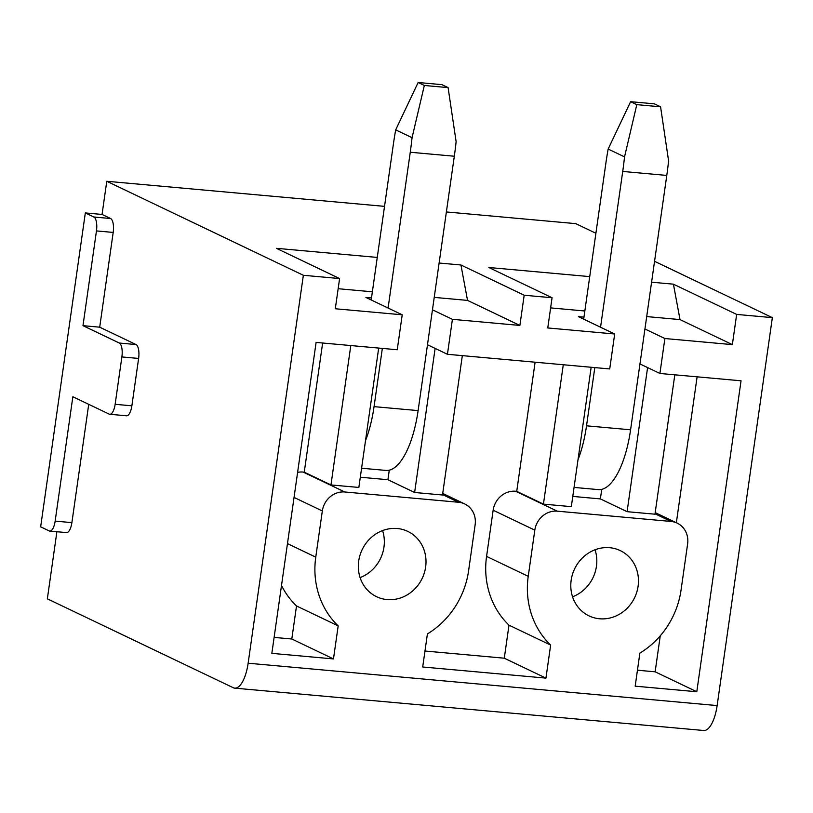 <?xml version="1.0" encoding="UTF-8"?>
<svg xmlns="http://www.w3.org/2000/svg" width="813" height="813" viewBox="0 0 813 813"><rect width="100%" height="100%" fill="white"/><g stroke="black" fill="none" stroke-linecap="round" stroke-linejoin="round"><path stroke-width="1.22" d="M49.796 531.082L66.524 532.596A12.063 4.482 -84.8 0 0 71.89 522.627L55.152 521.113A12.063 4.482 -84.8 0 1 49.796 531.082A12.063 4.482 -84.8 0 1 49.197 530.919L40.65 526.834L85.324 212.935L93.871 217.02A12.063 4.482 -84.8 0 1 96.462 230.912L82.977 325.667L119.298 343.035A12.063 4.482 -84.8 0 1 121.879 356.937L115.141 404.305A12.063 4.482 -84.8 0 1 109.775 414.274A12.063 4.482 -84.8 0 1 109.176 414.112L72.855 396.744L55.152 521.113M88.719 404.325L71.89 522.627M109.775 414.274L126.513 415.789A12.063 4.482 -84.8 0 0 131.869 405.819L115.141 404.305M85.324 212.935L102.052 214.439L110.598 218.524A12.063 4.482 -84.8 0 1 113.19 232.427L99.704 327.182L136.025 344.549A12.063 4.482 -84.8 0 1 138.617 358.442L131.869 405.819M99.704 327.182L82.977 325.667M654.567 261.319L772.35 317.639L717.137 705.572A30.152 11.209 -84.8 0 1 703.743 730.501L234.744 688.144A30.152 11.209 -84.8 0 1 233.24 687.717L47.347 598.825L56.9 531.722M446.388 211.949L575.777 223.636L595.909 233.26M234.744 688.144A30.152 11.209 -84.8 0 0 248.138 663.215L303.351 275.282L339.6 278.554L276.349 248.311L377.262 257.426M102.052 214.439L106.777 181.279L303.351 275.282M339.6 278.554L335.302 308.757L402.222 314.804L365.901 297.436L371.49 297.944M402.222 314.804L397.242 349.753L316.105 342.415L271.847 653.357L333.472 658.926L338.178 625.888A82.631 75.995 115.6 0 1 315.759 557.149L322.334 510.95A21.118 19.421 115.6 0 1 344.814 491.987L458.562 502.261A21.118 19.421 115.6 0 1 464.721 503.948A21.118 19.421 115.6 0 1 475.138 524.751L468.562 570.95A82.631 75.995 115.6 0 1 427.404 633.947L422.699 666.985L545.95 678.113L550.645 645.075L508.989 625.156L504.284 658.195L545.95 678.113M432.455 309.794L452.414 319.336L519.883 325.434L524.182 295.231L460.941 264.987L467.536 300.404L519.883 325.434M338.157 288.717L372.364 291.806M434.223 297.385L467.536 300.404M427.486 344.742L447.435 354.285L609.72 368.939L614.689 334.001L578.368 316.623L583.968 317.131M452.414 319.336L447.435 354.285M389.264 470.188L387.913 479.711L414.62 492.485L442.496 495.005L462.333 355.627M387.913 479.711L360.301 477.221M322.639 343.005L304.255 472.16L330.962 484.934L358.848 487.444L378.685 348.076M304.255 472.16L303.147 472.058A21.118 19.421 115.6 0 0 297.609 472.383M281.511 585.462A82.631 75.995 115.6 0 0 296.511 605.959L338.178 625.888M296.511 605.959L291.806 638.998L333.472 658.926M291.806 638.998L274.123 637.402M360.088 577.596A36.189 33.282 115.6 0 0 383.96 547.139A36.189 33.282 115.6 0 0 382.577 530.574M358.706 561.021A36.189 33.282 115.6 0 0 376.551 596.691A36.189 33.282 115.6 0 0 425.626 567.068A36.189 33.282 115.6 0 0 407.78 531.397A36.189 33.282 115.6 0 0 358.706 561.021M439.122 263.016L460.941 264.987M350.799 345.555L330.962 484.934M435.128 348.391L414.62 492.485M106.777 181.279L384.529 206.36M637.443 670.217L655.136 671.812L660.258 635.827M676.345 522.729L697.117 376.836M655.136 671.812L696.792 691.741L635.177 686.172L639.872 653.134A82.631 75.995 115.6 0 0 681.04 590.136L687.615 543.938A21.118 19.421 115.6 0 0 677.199 523.135A21.118 19.421 115.6 0 0 671.04 521.448L557.291 511.174A21.118 19.421 115.6 0 0 534.812 530.137L528.237 576.336A82.631 75.995 115.6 0 0 550.645 645.075M696.792 691.741L741.05 380.799L659.912 373.472L639.953 363.929M572.565 596.783A36.189 33.282 115.6 0 0 596.437 566.336A36.189 33.282 115.6 0 0 595.045 549.771M571.173 580.218A36.189 33.282 115.6 0 0 589.029 615.888A36.189 33.282 115.6 0 0 638.093 586.264A36.189 33.282 115.6 0 0 620.248 550.594A36.189 33.282 115.6 0 0 571.173 580.218M535.106 362.202L516.733 491.347L515.625 491.245A21.118 19.421 115.6 0 0 493.145 510.218L486.57 556.407A82.631 75.995 115.6 0 0 508.989 625.156M504.284 658.195L424.975 651.03M659.912 373.472L664.882 338.533L644.933 328.991M664.882 338.533L732.361 344.621L736.659 314.418L772.35 317.639M524.182 295.231L552.068 297.751L488.826 267.497L589.73 276.613M651.589 282.202L673.418 284.174L680.014 319.59L732.361 344.621M736.659 314.418L673.418 284.174M552.068 297.751L547.769 327.954L614.689 334.001M516.733 491.347L543.44 504.121L571.326 506.641L591.163 367.263M601.732 489.375L600.38 498.908L627.087 511.682L654.973 514.192L674.81 374.823M647.595 367.588L627.087 511.682M563.277 364.742L543.44 504.121M550.625 307.903L584.842 310.993M646.701 316.582L680.014 319.59M600.38 498.908L572.779 496.408M448.095 87.611L441.896 84.643L418.136 82.499L395.687 129.856L412.059 137.692L424.335 85.467L448.095 87.611L456.123 141.665A153.494 57.032 -84.8 0 1 454.315 156.228L418.116 410.606L374.051 406.632A72.377 26.89 -84.8 0 1 365.504 440.656M418.136 82.499L424.335 85.467M395.687 129.856A153.494 57.032 -84.8 0 0 393.38 144.175L371.206 299.977M361.582 468.227L385.962 470.422A72.377 26.89 -84.8 0 0 418.116 410.606M412.059 137.692A153.494 57.032 -84.8 0 1 410.26 152.244L388.086 308.046M382.344 348.401L374.051 406.632M660.573 106.798L654.374 103.84L630.614 101.686L608.154 149.043L624.536 156.879L636.813 104.653L660.573 106.798L668.591 160.862A153.494 57.032 -84.8 0 1 666.782 175.425L630.583 429.803L586.529 425.819A72.377 26.89 -84.8 0 1 577.982 459.853M630.614 101.686L636.813 104.653M608.154 149.043A153.494 57.032 -84.8 0 0 605.848 163.372L583.673 319.163M574.059 487.414L598.429 489.619A72.377 26.89 -84.8 0 0 630.583 429.803M624.536 156.879A153.494 57.032 -84.8 0 1 622.728 171.441L600.553 327.233M594.811 367.598L586.529 425.819M138.617 358.442L121.879 356.937M136.025 344.549L119.298 343.035M113.19 232.427L96.462 230.912M110.598 218.524L93.871 217.02M717.137 705.572L248.138 663.215M442.557 494.599L458.562 502.261M303.147 472.058L344.814 491.987M294.042 497.414L322.334 510.95M287.467 543.612L315.759 557.149M655.034 513.796L671.04 521.448M486.57 556.407L528.237 576.336M493.145 510.218L534.812 530.137M515.625 491.245L557.291 511.174M410.26 152.244L454.315 156.228M622.728 171.441L666.782 175.425M442.729 493.42L464.721 503.948M655.197 512.617L677.199 523.135"/></g></svg>
